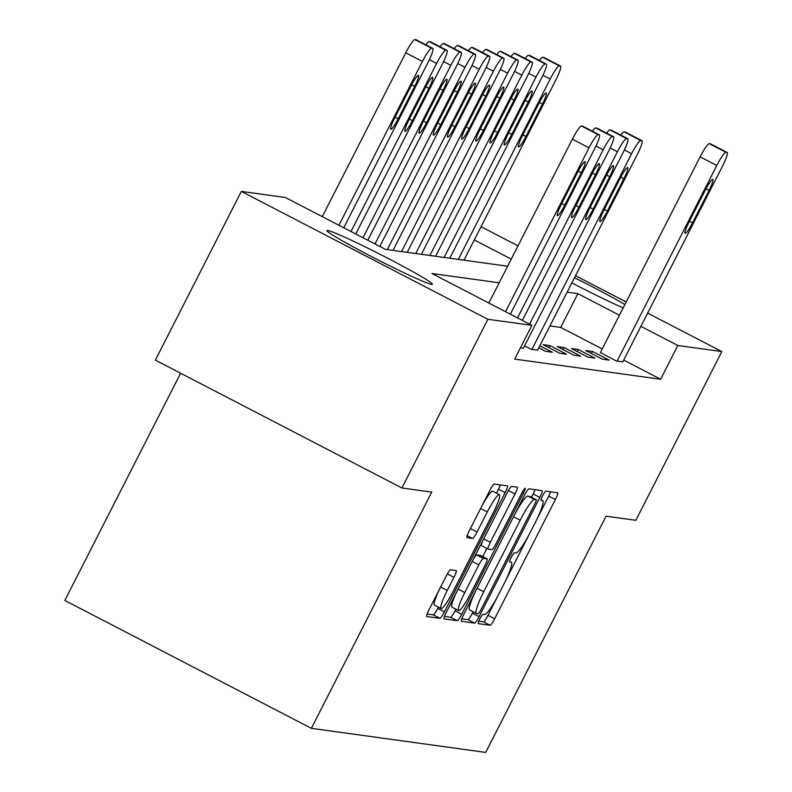 <?xml version="1.0" encoding="UTF-8"?>
<svg xmlns="http://www.w3.org/2000/svg" width="792" height="792" viewBox="0 0 792 792"><rect width="100%" height="100%" fill="white"/><g stroke="black" fill="none" stroke-linecap="round" stroke-linejoin="round"><path stroke-width="1.19" d="M479.883 618.889A5.207 0.742 117.4 0 0 478.269 623.621A5.207 0.742 117.4 0 0 478.299 623.631L490.149 625.264A7.445 1.059 117.4 0 0 494.634 618.799L555.39 499.554A7.445 1.059 117.4 0 0 557.707 492.792A7.445 1.059 117.4 0 0 557.657 492.772L545.807 491.139A5.207 0.742 117.4 0 0 542.668 495.673A5.207 0.742 117.4 0 0 541.045 500.405A5.207 0.742 117.4 0 0 541.084 500.415L542.619 500.623A23.819 3.396 117.4 0 1 542.777 500.683A23.819 3.396 117.4 0 1 535.382 522.314L530.323 532.254A23.819 3.396 117.4 0 1 515.948 552.964L514.414 552.747A5.207 0.742 117.4 0 0 511.276 557.281A5.207 0.742 117.4 0 0 509.652 562.013A5.207 0.742 117.4 0 0 509.692 562.023L511.226 562.231A23.819 3.396 117.4 0 1 511.394 562.29A23.819 3.396 117.4 0 1 503.989 583.922L498.93 593.861A23.819 3.396 117.4 0 1 484.555 614.572L483.031 614.354A5.207 0.742 117.4 0 0 479.883 618.889M327.69 230.462A59.152 2.96 -153 0 1 384.773 256.707A59.152 2.96 -153 0 1 432.373 284.278A59.152 2.96 -153 0 1 431.64 284.377A59.152 2.96 -153 0 1 374.547 258.133A59.152 2.96 -153 0 1 326.957 230.561A59.152 2.96 -153 0 1 327.69 230.462M574.507 277.715A59.152 2.96 -153 0 1 624.878 304.514M450.569 569.814A7.445 1.059 117.4 0 0 446.074 576.289L429.036 609.741A7.445 1.059 117.4 0 0 426.72 616.503A7.445 1.059 117.4 0 0 426.769 616.523L439.926 618.334A7.445 1.059 117.4 0 0 444.421 611.86L505.177 492.624A7.445 1.059 117.4 0 0 507.484 485.862A7.445 1.059 117.4 0 0 507.434 485.842L494.277 484.031A7.445 1.059 117.4 0 0 489.793 490.495L469.201 530.907A7.445 1.059 117.4 0 0 466.884 537.669A7.445 1.059 117.4 0 0 466.943 537.689L472.567 538.461A7.445 1.059 117.4 0 0 477.061 531.996L487.268 511.949A19.909 2.841 117.4 0 1 499.415 494.693A19.909 2.841 117.4 0 1 493.238 512.78L453.232 591.278A19.909 2.841 117.4 0 1 441.085 608.543A19.909 2.841 117.4 0 1 447.272 590.456L453.935 577.368A7.445 1.059 117.4 0 0 456.251 570.606A7.445 1.059 117.4 0 0 456.202 570.596L450.569 569.814M647.638 313.097L721.839 351.579L635.867 520.304L606.058 516.186L485.704 752.4L311.375 728.333L431.729 492.119L401.92 488.001L487.892 319.285L241.342 191.407L285.348 197.475L385.298 249.322L507.642 266.211M721.839 351.579L677.833 345.5L640.886 326.344M499.188 282.793L431.947 273.517L531.897 325.354L514.701 359.103L660.637 379.249L677.833 345.5M531.897 325.354L487.892 319.285M463.706 614.523A7.445 1.059 117.4 0 0 461.389 621.284A7.445 1.059 117.4 0 0 461.439 621.304L474.596 623.116A7.445 1.059 117.4 0 0 479.081 616.651L539.837 497.406A7.445 1.059 117.4 0 0 542.154 490.644A7.445 1.059 117.4 0 0 542.104 490.634L528.947 488.812A7.445 1.059 117.4 0 0 524.462 495.287L463.706 614.523M457.261 620.73L444.104 618.908A7.445 1.059 117.4 0 1 444.055 618.899A7.445 1.059 117.4 0 1 446.371 612.137L507.127 492.891A7.445 1.059 117.4 0 1 511.612 486.417L517.245 487.199A7.445 1.059 117.4 0 1 517.295 487.219A7.445 1.059 117.4 0 1 514.978 493.98L490.347 542.332A7.445 1.059 117.4 0 0 488.03 549.094A7.445 1.059 117.4 0 0 488.08 549.113L491.812 549.628A7.445 1.059 117.4 0 0 496.307 543.163L521.958 492.812A5.207 0.742 117.4 0 1 525.136 488.298A5.207 0.742 117.4 0 1 523.522 493.03L461.746 614.255A7.445 1.059 117.4 0 1 457.261 620.73L450.599 617.275L444.46 616.423M623.156 307.89A59.152 2.96 -153 0 1 571.864 282.892M660.637 379.249L623.7 360.093M602.227 348.955L560.687 327.403L549.935 325.928M600.405 352.549L616.493 361.103L622.829 361.796M592.456 351.45L585.635 350.51L602.296 359.142L609.107 360.093L592.456 351.45L591.406 353.499M578.259 349.49L571.438 348.549L588.1 357.192L594.911 358.132L578.259 349.49L577.21 351.539M564.062 347.53L557.241 346.589L573.903 355.232L580.714 356.172L564.062 347.53L563.013 349.579M549.866 345.569L543.055 344.629L559.706 353.272L566.528 354.212L549.866 345.569L548.816 347.619M539.827 345.767L552.331 352.252L545.51 351.311L538.788 347.817M537.649 350.044L531.313 349.351L524.591 345.857M523.453 348.084L520.443 347.846M180.606 373.22L64.825 600.455L311.375 728.333M481.051 226.69L518.008 245.867M575.527 275.695L626.175 301.96M401.92 488.001L155.371 360.132L241.342 191.407M511.256 259.113L474.299 239.936M619.423 315.206L577.873 293.664L567.131 292.179M560.687 327.403L577.873 293.664M536.253 520.582L548.727 496.099A7.445 1.059 117.4 0 0 550.638 491.812M478.823 621.166L483.476 621.809A7.445 1.059 117.4 0 0 487.971 615.344L498.029 595.604M504.86 582.189L529.422 533.996M531.472 497.297L533.174 493.951A7.445 1.059 117.4 0 0 535.085 489.664M461.795 618.819L467.933 619.661A7.445 1.059 117.4 0 0 472.418 613.196L473.151 611.761M478.091 613.681A5.207 0.742 117.4 0 0 481.239 609.147L534.57 504.484A5.207 0.742 117.4 0 0 536.184 499.742A5.207 0.742 117.4 0 0 536.154 499.732L534.531 499.514A23.819 3.396 117.4 0 0 520.166 520.215L483.714 591.763A23.819 3.396 117.4 0 0 476.309 613.404A23.819 3.396 117.4 0 0 476.477 613.453L478.091 613.681M529.551 496.317A5.207 0.742 117.4 0 0 529.521 496.287A5.207 0.742 117.4 0 0 529.482 496.277L536.154 499.732M514.404 515.028A23.819 3.396 117.4 0 1 527.868 496.059L536.184 499.742M476.17 590.05A23.819 3.396 117.4 0 0 469.646 609.949A23.819 3.396 117.4 0 0 469.814 609.998M483.199 539.847A7.445 1.059 117.4 0 0 481.368 545.639A7.445 1.059 117.4 0 0 481.417 545.658L487.991 549.064M486.842 548.48L482.694 556.618M455.895 609.206L455.083 610.8L461.746 614.255M464.775 592.515A19.909 2.841 117.4 0 0 458.588 610.602A19.909 2.841 117.4 0 0 470.735 593.337L484.833 565.686A7.445 1.059 117.4 0 0 487.139 558.924A7.445 1.059 117.4 0 0 487.09 558.904L483.358 558.39A7.445 1.059 117.4 0 0 478.863 564.854L464.775 592.515L458.123 589.07M457.311 590.654A19.909 2.841 117.4 0 0 451.925 607.147L458.588 610.602M480.526 555.499A7.445 1.059 117.4 0 0 480.477 555.459A7.445 1.059 117.4 0 0 480.427 555.449L487.09 558.904M472.705 560.439A7.445 1.059 117.4 0 1 476.695 554.935L480.427 555.449M450.599 617.275A7.445 1.059 117.4 0 0 455.083 610.8M439.808 588.595A19.909 2.841 117.4 0 0 434.422 605.088L441.085 608.543M499.415 494.693L492.753 491.228A19.909 2.841 117.4 0 0 481.427 506.91M496.475 493.159L498.514 489.169A7.445 1.059 117.4 0 0 500.415 484.872M427.126 614.028L433.264 614.879A7.445 1.059 117.4 0 0 437.748 608.404L438.392 607.147M458.311 259.4L550.192 79.061A15.167 2.168 117.4 0 1 559.34 65.875L560.479 66.033A15.167 2.168 117.4 0 1 560.587 66.073A15.167 2.168 117.4 0 1 555.875 79.844L463.983 260.182M539.402 60.489A15.167 2.168 -62.6 0 1 542.688 57.242L543.817 57.39A15.167 2.168 -62.6 0 1 543.926 57.43A15.167 2.168 -62.6 0 1 544.015 57.499M538.837 103.504L522.334 135.897A12.137 1.732 117.4 0 0 518.562 146.916A12.137 1.732 117.4 0 0 525.967 136.392L542.471 103.999A12.137 1.732 117.4 0 0 546.242 92.981A12.137 1.732 117.4 0 0 538.837 103.504M617.057 361.182L716.78 165.469A15.167 2.168 117.4 0 1 725.937 152.282L727.066 152.44A15.167 2.168 117.4 0 1 727.175 152.47A15.167 2.168 117.4 0 1 722.462 166.251L622.74 361.974M710.602 143.897A15.167 2.168 -62.6 0 0 710.513 143.827A15.167 2.168 -62.6 0 0 710.414 143.797L709.276 143.639A15.167 2.168 -62.6 0 0 700.128 156.826L600.316 352.717M705.424 189.902A12.137 1.732 -62.6 0 1 712.83 179.378A12.137 1.732 -62.6 0 1 709.058 190.407L692.554 222.8A12.137 1.732 -62.6 0 1 685.149 233.323A12.137 1.732 -62.6 0 1 688.921 222.295L705.424 189.902M444.114 257.44L535.996 77.101A15.167 2.168 117.4 0 1 545.153 63.914L546.282 64.073A15.167 2.168 117.4 0 1 546.391 64.112A15.167 2.168 117.4 0 1 541.678 77.883L449.787 258.222M525.215 58.529A15.167 2.168 -62.6 0 1 528.492 55.282L529.63 55.44A15.167 2.168 -62.6 0 1 529.729 55.47A15.167 2.168 -62.6 0 1 529.818 55.539M524.641 101.544L508.137 133.937A12.137 1.732 117.4 0 0 504.365 144.956A12.137 1.732 117.4 0 0 511.771 134.442L528.274 102.039A12.137 1.732 117.4 0 0 532.046 91.021A12.137 1.732 117.4 0 0 524.641 101.544M429.917 255.479L521.799 75.141A15.167 2.168 117.4 0 1 530.957 61.954L532.085 62.113A15.167 2.168 117.4 0 1 532.194 62.152A15.167 2.168 117.4 0 1 527.482 75.923L435.6 256.262M511.018 56.569A15.167 2.168 -62.6 0 1 514.295 53.321L515.434 53.48A15.167 2.168 -62.6 0 1 515.533 53.509A15.167 2.168 -62.6 0 1 515.622 53.579M510.444 99.584L493.941 131.977A12.137 1.732 117.4 0 0 490.169 142.996A12.137 1.732 117.4 0 0 497.574 132.482L514.077 100.079A12.137 1.732 117.4 0 0 517.849 89.06A12.137 1.732 117.4 0 0 510.444 99.584M415.721 253.519L507.613 73.181A15.167 2.168 117.4 0 1 516.76 60.004L517.889 60.152A15.167 2.168 117.4 0 1 517.998 60.192A15.167 2.168 117.4 0 1 513.285 73.963L421.403 254.301M496.822 54.608A15.167 2.168 -62.6 0 1 500.099 51.361L501.237 51.52A15.167 2.168 -62.6 0 1 501.336 51.549A15.167 2.168 -62.6 0 1 501.425 51.619M496.247 97.624L479.744 130.017A12.137 1.732 117.4 0 0 475.972 141.035A12.137 1.732 117.4 0 0 483.377 130.522L499.881 98.119A12.137 1.732 117.4 0 0 503.653 87.1A12.137 1.732 117.4 0 0 496.247 97.624M401.524 251.559L493.416 71.221A15.167 2.168 117.4 0 1 502.564 58.044L503.692 58.192A15.167 2.168 117.4 0 1 503.801 58.232A15.167 2.168 117.4 0 1 499.089 72.003L407.207 252.341M482.625 52.648A15.167 2.168 -62.6 0 1 485.902 49.401L487.04 49.559A15.167 2.168 -62.6 0 1 487.139 49.589A15.167 2.168 -62.6 0 1 487.228 49.658M482.051 95.664L465.548 128.056A12.137 1.732 117.4 0 0 461.776 139.075A12.137 1.732 117.4 0 0 469.181 128.561L485.694 96.159A12.137 1.732 117.4 0 0 489.456 85.14A12.137 1.732 117.4 0 0 482.051 95.664M387.328 249.599L479.219 69.26A15.167 2.168 117.4 0 1 488.367 56.084L489.505 56.232A15.167 2.168 117.4 0 1 489.605 56.272A15.167 2.168 117.4 0 1 484.892 70.052L393.01 250.391M468.428 50.688A15.167 2.168 -62.6 0 1 471.705 47.441L472.844 47.599A15.167 2.168 -62.6 0 1 472.953 47.629A15.167 2.168 -62.6 0 1 473.032 47.698M467.864 93.704L451.351 126.096A12.137 1.732 117.4 0 0 447.579 137.115A12.137 1.732 117.4 0 0 454.984 126.601L471.497 94.199A12.137 1.732 117.4 0 0 475.259 83.18A12.137 1.732 117.4 0 0 467.864 93.704M375.002 243.976L465.023 67.3A15.167 2.168 117.4 0 1 474.17 54.123L475.309 54.272A15.167 2.168 117.4 0 1 475.408 54.311A15.167 2.168 117.4 0 1 470.695 68.092L379.804 246.47M454.232 48.728A15.167 2.168 -62.6 0 1 457.509 45.481L458.647 45.639A15.167 2.168 -62.6 0 1 458.756 45.669A15.167 2.168 -62.6 0 1 458.845 45.738M453.668 91.743L437.154 124.136A12.137 1.732 117.4 0 0 433.392 135.155A12.137 1.732 117.4 0 0 440.788 124.641L457.301 92.238A12.137 1.732 117.4 0 0 461.063 81.22A12.137 1.732 117.4 0 0 453.668 91.743M531.887 349.43L631.61 153.707A15.167 2.168 117.4 0 1 640.758 140.521L641.896 140.679A15.167 2.168 117.4 0 1 642.005 140.709A15.167 2.168 117.4 0 1 637.293 154.49L537.56 350.212M620.255 178.141A12.137 1.732 -62.6 0 1 627.66 167.627A12.137 1.732 -62.6 0 1 623.888 178.645L607.385 211.038A12.137 1.732 -62.6 0 1 599.98 221.562A12.137 1.732 -62.6 0 1 603.742 210.543L620.255 178.141M620.819 135.135A15.167 2.168 -62.6 0 1 624.096 131.878L625.234 132.036A15.167 2.168 -62.6 0 1 625.343 132.076A15.167 2.168 -62.6 0 1 625.433 132.135M362.983 237.749L450.826 65.34A15.167 2.168 117.4 0 1 459.974 52.163L461.112 52.322A15.167 2.168 117.4 0 1 461.211 52.351A15.167 2.168 117.4 0 1 456.499 66.132L367.785 240.243M440.035 46.768A15.167 2.168 -62.6 0 1 443.312 43.52L444.451 43.679A15.167 2.168 -62.6 0 1 444.56 43.709A15.167 2.168 -62.6 0 1 444.649 43.778M439.471 89.783L422.958 122.176A12.137 1.732 117.4 0 0 419.196 133.195A12.137 1.732 117.4 0 0 426.591 122.681L443.104 90.288A12.137 1.732 117.4 0 0 446.876 79.259A12.137 1.732 117.4 0 0 439.471 89.783M529.571 324.146L617.413 151.747A15.167 2.168 117.4 0 1 626.561 138.56L627.7 138.719A15.167 2.168 117.4 0 1 627.808 138.749A15.167 2.168 117.4 0 1 623.096 152.529L523.363 348.252M606.058 176.18A12.137 1.732 -62.6 0 1 613.463 165.667A12.137 1.732 -62.6 0 1 609.692 176.685L593.188 209.078A12.137 1.732 -62.6 0 1 585.783 219.602A12.137 1.732 -62.6 0 1 589.555 208.583L606.058 176.18M606.622 133.175A15.167 2.168 -62.6 0 1 609.899 129.918L611.038 130.076A15.167 2.168 -62.6 0 1 611.147 130.116A15.167 2.168 -62.6 0 1 611.236 130.175M350.965 231.511L436.63 63.38A15.167 2.168 117.4 0 1 445.777 50.203L446.916 50.361A15.167 2.168 117.4 0 1 447.025 50.391A15.167 2.168 117.4 0 1 442.312 64.172L355.766 234.006M425.839 44.807A15.167 2.168 -62.6 0 1 429.115 41.56L430.254 41.719A15.167 2.168 -62.6 0 1 430.363 41.748A15.167 2.168 -62.6 0 1 430.452 41.818M425.274 87.823L408.761 120.216A12.137 1.732 117.4 0 0 404.999 131.234A12.137 1.732 117.4 0 0 412.404 120.721L428.908 88.328A12.137 1.732 117.4 0 0 432.68 77.299A12.137 1.732 117.4 0 0 425.274 87.823M517.552 317.919L603.217 149.787A15.167 2.168 117.4 0 1 612.364 136.6L613.503 136.759A15.167 2.168 117.4 0 1 613.612 136.788A15.167 2.168 117.4 0 1 608.899 150.569L522.364 320.413M591.862 174.22A12.137 1.732 -62.6 0 1 599.267 163.706A12.137 1.732 -62.6 0 1 595.495 174.725L578.992 207.118A12.137 1.732 -62.6 0 1 571.586 217.642A12.137 1.732 -62.6 0 1 575.358 206.623L591.862 174.22M592.426 131.215A15.167 2.168 -62.6 0 1 595.713 127.967L596.841 128.116A15.167 2.168 -62.6 0 1 596.95 128.155A15.167 2.168 -62.6 0 1 597.039 128.225M338.946 225.284L422.433 61.429A15.167 2.168 117.4 0 1 431.581 48.243L432.719 48.401A15.167 2.168 117.4 0 1 432.828 48.431A15.167 2.168 117.4 0 1 428.116 62.212L343.748 227.769M322.285 216.642L405.771 52.787A15.167 2.168 -62.6 0 1 414.919 39.6L416.057 39.758A15.167 2.168 -62.6 0 1 416.166 39.788A15.167 2.168 -62.6 0 1 416.255 39.857M411.078 85.863L394.574 118.255A12.137 1.732 117.4 0 0 390.803 129.284A12.137 1.732 117.4 0 0 398.208 118.76L414.711 86.368A12.137 1.732 117.4 0 0 418.483 75.339A12.137 1.732 117.4 0 0 411.078 85.863M505.534 311.682L589.02 147.827A15.167 2.168 117.4 0 1 598.168 134.64L599.306 134.798A15.167 2.168 117.4 0 1 599.415 134.838A15.167 2.168 117.4 0 1 594.703 148.609L510.345 314.177M582.843 126.265A15.167 2.168 -62.6 0 0 582.754 126.195A15.167 2.168 -62.6 0 0 582.645 126.156L581.516 126.007A15.167 2.168 -62.6 0 0 572.359 139.184L488.872 303.039M577.665 172.26A12.137 1.732 -62.6 0 1 585.07 161.746A12.137 1.732 -62.6 0 1 581.298 172.765L564.795 205.158A12.137 1.732 -62.6 0 1 557.39 215.681A12.137 1.732 -62.6 0 1 561.162 204.663L577.665 172.26M540.995 499.792L542.619 500.623M548.727 496.099L555.39 499.554M487.971 615.344L494.634 618.799M483.476 621.809L490.149 625.264M533.174 493.951L539.837 497.406M472.418 613.196L479.081 616.651M467.933 619.661L474.596 623.116M527.868 496.059L534.531 499.514M513.513 516.77L520.166 520.215M477.061 588.308L483.714 591.763M508.395 490.555L514.978 493.98M483.684 538.887L490.347 542.332M522.205 492.347L523.522 493.03M476.695 554.935L483.358 558.39M472.21 561.409L478.863 564.854M447.341 573.952L453.935 577.368M440.619 587.001L447.272 590.456M480.615 508.504L487.268 511.949M470.408 528.541L477.061 531.996M467.141 535.649L472.567 538.461M498.514 489.169L505.177 492.624M437.748 608.404L444.421 611.86M433.264 614.879L439.926 618.334M550.192 79.061L542.946 75.309M560.479 66.033L543.817 57.39M559.34 65.875L542.688 57.242M539.402 102.406L542.471 103.999M522.888 134.798L525.967 136.392M700.128 156.826L716.78 165.469M709.276 143.639L725.937 152.282M710.414 143.797L727.066 152.44M709.058 190.407L705.989 188.813M692.554 222.8L689.476 221.206M535.996 77.101L528.749 73.349M546.282 64.073L529.63 55.44M545.153 63.914L528.492 55.282M525.205 100.455L528.274 102.039M508.692 132.838L511.771 134.442M521.799 75.141L514.562 71.389M532.085 62.113L515.434 53.48M530.957 61.954L514.295 53.321M511.008 98.495L514.077 100.079M494.495 130.878L497.574 132.482M507.613 73.181L500.366 69.429M517.889 60.152L501.237 51.52M516.76 60.004L500.099 51.361M496.812 96.535L499.881 98.119M480.298 128.918L483.377 130.522M493.416 71.221L486.169 67.469M503.692 58.192L487.04 49.559M502.564 58.044L485.902 49.401M482.625 94.575L485.694 96.159M466.102 126.958L469.181 128.561M479.219 69.26L471.973 65.508M489.505 56.232L472.844 47.599M488.367 56.084L471.705 47.441M468.428 92.614L471.497 94.199M451.915 124.997L454.984 126.601M465.023 67.3L457.776 63.548M475.309 54.272L458.647 45.639M474.17 54.123L457.509 45.481M454.232 90.654L457.301 92.238M437.719 123.047L440.788 124.641M624.363 149.945L631.61 153.707M624.096 131.878L640.758 140.521M625.234 132.036L641.896 140.679M623.888 178.645L620.819 177.052M607.385 211.038L604.306 209.444M450.826 65.34L443.579 61.588M461.112 52.322L444.451 43.679M459.974 52.163L443.312 43.52M440.035 88.694L443.104 90.288M423.522 121.087L426.591 122.681M610.167 147.985L617.413 151.747M609.899 129.918L626.561 138.56M611.038 130.076L627.7 138.719M609.692 176.685L606.622 175.091M593.188 209.078L590.109 207.484M436.63 63.38L429.383 59.628M446.916 50.361L430.254 41.719M445.777 50.203L429.115 41.56M425.839 86.734L428.908 88.328M409.325 119.127L412.404 120.721M595.97 146.025L603.217 149.787M595.713 127.967L612.364 136.6M596.841 128.116L613.503 136.759M595.495 174.725L592.426 173.131M578.992 207.118L575.913 205.524M422.433 61.429L405.771 52.787M432.719 48.401L416.057 39.758M431.581 48.243L414.919 39.6M411.642 84.774L414.711 86.368M395.129 117.166L398.208 118.76M572.359 139.184L589.02 147.827M581.516 126.007L598.168 134.64M582.645 126.156L599.306 134.798M581.298 172.765L578.229 171.171M564.795 205.158L561.716 203.564M541.005 499.762L542.777 500.683M469.646 609.949L476.309 613.404M481.368 545.639L488.03 549.094M480.477 555.459L487.139 558.924M560.587 66.073L543.926 57.43M710.513 143.827L727.175 152.47M546.391 64.112L529.729 55.47M532.194 62.152L515.533 53.509M517.998 60.192L501.336 51.549M503.801 58.232L487.139 49.589M489.605 56.272L472.953 47.629M475.408 54.311L458.756 45.669M625.343 132.076L642.005 140.709M461.211 52.351L444.56 43.709M611.147 130.116L627.808 138.749M447.025 50.391L430.363 41.748M596.95 128.155L613.612 136.788M432.828 48.431L416.166 39.788M582.754 126.195L599.415 134.838"/></g></svg>
